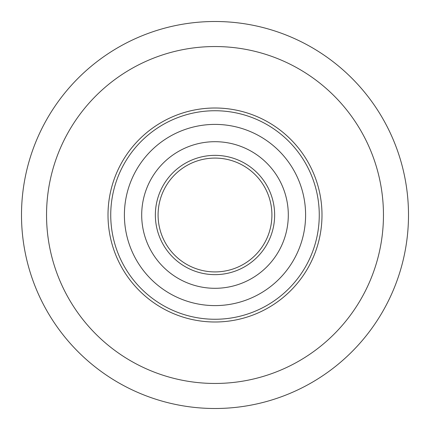 <?xml version="1.0" encoding="UTF-8"?>
<svg xmlns="http://www.w3.org/2000/svg" width="430" height="430" viewBox="0 0 430 430"><rect width="100%" height="100%" fill="white"/><g stroke="black" fill="none" stroke-linecap="round" stroke-linejoin="round"><path stroke-width="0.64" d="M408.5 215A193.5 193.5 0 0 1 215 408.5A193.5 193.5 0 0 1 21.5 215A193.5 193.5 0 0 1 215 21.5A193.5 193.5 0 0 1 408.5 215A193.5 193.5 0 0 0 215 21.5A193.5 193.5 0 0 0 21.5 215M303.661 155.112A106.995 106.995 0 0 0 155.112 126.339A106.995 106.995 0 0 1 303.661 155.112A106.995 106.995 0 0 0 108.005 215A106.995 106.995 0 0 1 215 108.005A106.995 106.995 0 0 1 321.995 215A106.995 106.995 0 0 1 215 321.995A106.995 106.995 0 0 1 155.112 126.339A106.995 106.995 0 0 1 232.114 109.381M164.287 139.922A90.601 90.601 0 0 0 139.922 265.713A90.601 90.601 0 0 0 265.713 290.078A90.601 90.601 0 0 0 290.078 164.287A90.601 90.601 0 0 0 164.287 139.922A90.601 90.601 0 0 0 139.922 265.713A90.601 90.601 0 0 0 265.713 290.078M274.888 303.661A106.995 106.995 0 0 0 321.995 215A106.995 106.995 0 0 1 274.888 303.661A106.995 106.995 0 0 0 321.995 215M173.967 154.257A73.304 73.304 0 0 0 154.257 256.033A73.304 73.304 0 0 0 256.033 275.743A73.304 73.304 0 0 0 275.743 173.967A73.304 73.304 0 0 0 173.967 154.257M183.142 167.84A56.91 56.91 0 0 0 167.84 246.858A56.91 56.91 0 0 0 246.858 262.16A56.91 56.91 0 0 0 262.16 183.142A56.91 56.91 0 0 0 183.142 167.84A56.91 56.91 0 0 1 262.16 183.142A56.91 56.91 0 0 1 246.858 262.16M46.542 215A168.458 168.458 0 0 0 215 383.458A168.458 168.458 0 0 0 383.458 215A168.458 168.458 0 0 0 215 46.542A168.458 168.458 0 0 0 46.542 215M156.638 128.602A104.264 104.264 0 0 0 128.602 273.362A104.264 104.264 0 0 0 273.362 301.398A104.264 104.264 0 0 0 301.398 156.638A104.264 104.264 0 0 0 156.638 128.602M181.616 165.577A59.641 59.641 0 0 0 165.577 248.384A59.641 59.641 0 0 0 248.384 264.423A59.641 59.641 0 0 0 264.423 181.616A59.641 59.641 0 0 0 181.616 165.577"/></g></svg>
